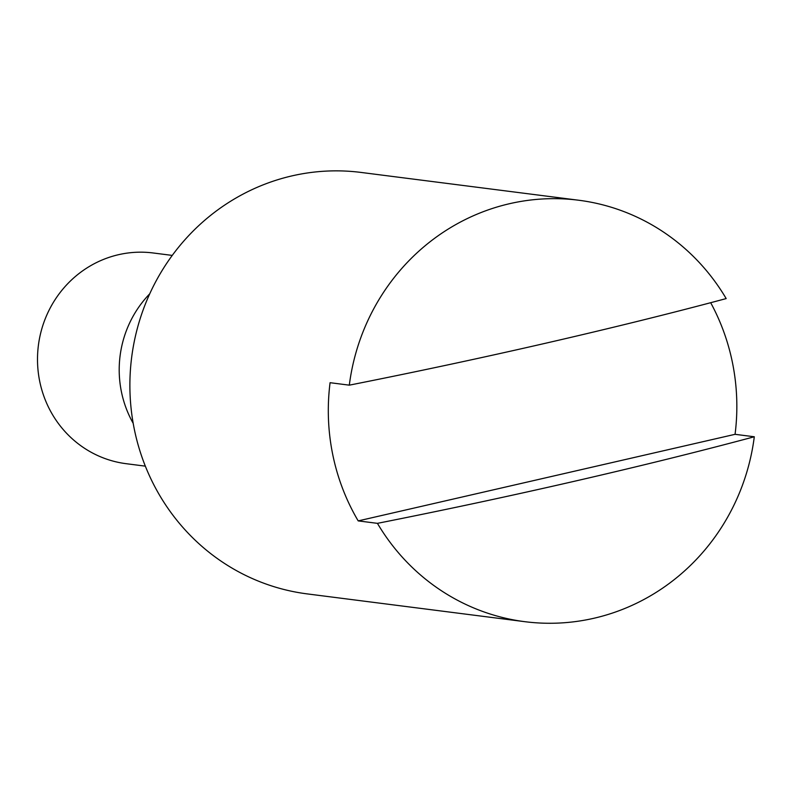 <?xml version="1.0" encoding="UTF-8"?>
<svg xmlns="http://www.w3.org/2000/svg" width="794" height="794" viewBox="0 0 794 794"><rect width="100%" height="100%" fill="white"/><g stroke="black" fill="none" stroke-linecap="round" stroke-linejoin="round"><path stroke-width="1.19" d="M377.428 523.345A212.445 204.137 97.3 0 0 524.894 621.692A212.445 204.137 97.3 0 0 593.981 618.248A212.445 204.137 97.3 0 0 754.3 436.769A637.364 58.875 168.5 0 1 574.727 481.194A637.364 58.875 168.5 0 1 377.428 523.345L358.193 520.894A212.445 204.137 -82.7 0 1 332.706 454.426A212.445 204.137 -82.7 0 1 330.076 382.698L349.31 385.159A637.364 58.875 -11.5 0 0 546.619 342.998A637.364 58.875 -11.5 0 0 726.182 298.584A212.445 204.137 97.3 0 0 578.717 200.237A212.445 204.137 97.3 0 0 509.629 203.681A212.445 204.137 97.3 0 0 349.31 385.159M578.717 200.237L361.072 172.437A212.445 204.137 97.3 0 0 134.285 429.088A212.445 204.137 97.3 0 0 307.248 593.902L524.894 621.692M149.738 293.81A106.217 102.069 97.3 0 0 121.403 391.72A106.217 102.069 97.3 0 0 133.194 423.321M172.248 255.41L153.093 252.968A106.217 102.069 97.3 0 0 39.7 381.289A106.217 102.069 97.3 0 0 126.177 463.696L145.342 466.147M710.68 302.703A212.445 204.137 -82.7 0 1 732.445 362.59A212.445 204.137 -82.7 0 1 735.065 434.318L754.3 436.769M358.193 520.894L735.065 434.318"/></g></svg>
